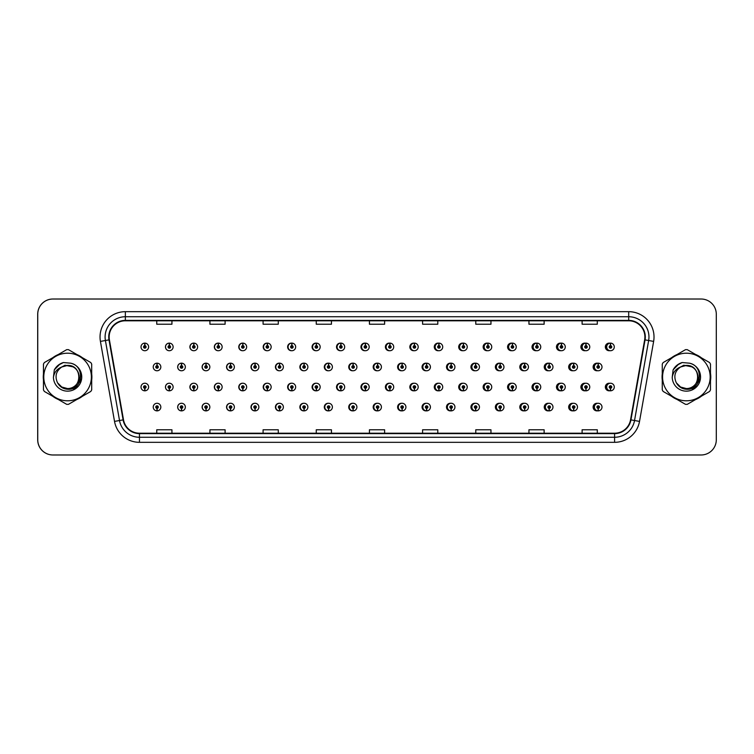 <?xml version="1.0" encoding="UTF-8"?>
<svg xmlns="http://www.w3.org/2000/svg" width="754" height="754" viewBox="0 0 754 754"><rect width="100%" height="100%" fill="white"/><g stroke="black" fill="none" stroke-linecap="round" stroke-linejoin="round"><path stroke-width="1.13" d="M173.118 346.925A3.798 3.798 0 0 0 169.49 343.127A3.798 3.798 0 0 1 173.118 346.925A3.798 3.798 0 0 1 169.32 350.723A3.798 3.798 0 0 1 165.522 346.925A3.798 3.798 0 0 1 169.16 343.127L169.264 345.652A1.263 1.263 0 0 0 168.057 346.925A1.263 1.263 0 0 0 169.32 348.188A1.263 1.263 0 0 0 170.593 346.925A1.263 1.263 0 0 0 169.377 345.652L169.49 343.127A3.798 3.798 0 0 0 165.456 346.925A3.798 3.798 0 0 0 169.292 350.723M197.633 346.925A3.798 3.798 0 0 0 193.995 343.127A3.798 3.798 0 0 1 197.633 346.925A3.798 3.798 0 0 1 193.835 350.723A3.798 3.798 0 0 1 190.036 346.925A3.798 3.798 0 0 1 193.665 343.127L193.778 345.652A1.263 1.263 0 0 0 192.562 346.925A1.263 1.263 0 0 0 193.835 348.188A1.263 1.263 0 0 0 195.097 346.925A1.263 1.263 0 0 0 193.891 345.652L193.995 343.127A3.798 3.798 0 0 0 189.895 346.925A3.798 3.798 0 0 0 193.759 350.714M218.509 343.145A3.798 3.798 0 0 0 214.334 346.925A3.798 3.798 0 0 0 218.236 350.714M243.014 343.145A3.798 3.798 0 0 0 238.773 346.925A3.798 3.798 0 0 0 242.713 350.714M267.519 343.155A3.798 3.798 0 0 0 263.203 346.925A3.798 3.798 0 0 0 267.18 350.714M291.657 343.127A3.798 3.798 0 0 0 287.642 346.925A3.798 3.798 0 0 0 291.657 350.714M316.124 343.136A3.798 3.798 0 0 0 312.081 346.925A3.798 3.798 0 0 0 316.124 350.714M340.601 343.136A3.798 3.798 0 0 0 336.52 346.925A3.798 3.798 0 0 0 340.601 350.704M365.077 343.136A3.798 3.798 0 0 0 360.959 346.925A3.798 3.798 0 0 0 365.077 350.704M389.545 343.136A3.798 3.798 0 0 0 385.398 346.925A3.798 3.798 0 0 0 389.545 350.704M414.021 343.145A3.798 3.798 0 0 0 409.837 346.925A3.798 3.798 0 0 0 414.021 350.695M438.498 343.145A3.798 3.798 0 0 0 434.276 346.925A3.798 3.798 0 0 0 438.498 350.695M462.965 343.155A3.798 3.798 0 0 0 458.705 346.925A3.798 3.798 0 0 0 462.965 350.695M487.442 343.155A3.798 3.798 0 0 0 483.144 346.925A3.798 3.798 0 0 0 487.442 350.685M511.919 343.164A3.798 3.798 0 0 0 507.583 346.925A3.798 3.798 0 0 0 511.919 350.685M536.386 343.164A3.798 3.798 0 0 0 532.022 346.925A3.798 3.798 0 0 0 536.386 350.676M560.863 343.174A3.798 3.798 0 0 0 556.461 346.925A3.798 3.798 0 0 0 560.863 350.667M585.33 343.174A3.798 3.798 0 0 0 580.9 346.925A3.798 3.798 0 0 0 585.33 350.667M609.807 343.183A3.798 3.798 0 0 0 605.339 346.925A3.798 3.798 0 0 0 609.807 350.657M377.292 403.296A3.798 3.798 0 0 0 373.173 407.075A3.798 3.798 0 0 0 377.292 410.864M377.452 410.845A3.798 3.798 0 0 0 377.773 410.789L377.688 408.847M352.825 403.296A3.798 3.798 0 0 0 348.734 407.075A3.798 3.798 0 0 0 352.825 410.864M352.938 410.855A3.798 3.798 0 0 0 353.268 410.807L353.183 408.847M328.348 403.286A3.798 3.798 0 0 0 324.305 407.075A3.798 3.798 0 0 0 328.348 410.864M324.795 407.075A3.798 3.798 0 0 0 328.433 410.873A3.798 3.798 0 0 1 324.795 407.075A3.798 3.798 0 0 1 328.593 403.277A3.798 3.798 0 0 1 332.391 407.075A3.798 3.798 0 0 1 328.763 410.873L328.65 408.348A1.263 1.263 0 0 0 329.866 407.075A1.263 1.263 0 0 0 328.593 405.812A1.263 1.263 0 0 0 327.33 407.075A1.263 1.263 0 0 0 328.537 408.348L328.433 410.873A3.798 3.798 0 0 0 328.763 410.817L328.669 408.847M303.871 403.286A3.798 3.798 0 0 0 299.866 407.075A3.798 3.798 0 0 0 303.871 410.873M300.29 407.075A3.798 3.798 0 0 0 303.919 410.873A3.798 3.798 0 0 1 300.29 407.075A3.798 3.798 0 0 1 304.088 403.277A3.798 3.798 0 0 1 307.886 407.075A3.798 3.798 0 0 1 304.248 410.873L304.145 408.348A1.263 1.263 0 0 0 305.351 407.075A1.263 1.263 0 0 0 304.088 405.812A1.263 1.263 0 0 0 302.816 407.075A1.263 1.263 0 0 0 304.032 408.348L303.919 410.873A3.798 3.798 0 0 0 304.248 410.826L304.164 408.847M254.927 403.286A3.798 3.798 0 0 0 250.988 407.075A3.798 3.798 0 0 0 255.229 410.855L255.144 408.847M279.404 403.286A3.798 3.798 0 0 0 275.427 407.075A3.798 3.798 0 0 0 279.743 410.845L279.659 408.847M181.507 403.277A3.798 3.798 0 0 0 177.671 407.075A3.798 3.798 0 0 0 181.705 410.873L181.601 408.348A1.263 1.263 0 0 0 182.807 407.075A1.263 1.263 0 0 0 181.544 405.812A1.263 1.263 0 0 0 180.272 407.075A1.263 1.263 0 0 0 181.488 408.348L181.516 407.584A0.509 0.509 0 0 1 181.035 407.075A0.509 0.509 0 0 1 181.544 406.576A0.509 0.509 0 0 1 182.053 407.075A0.509 0.509 0 0 1 181.563 407.584L181.601 408.348M205.983 403.286A3.798 3.798 0 0 0 202.11 407.075A3.798 3.798 0 0 0 206.219 410.864L206.106 408.348A1.263 1.263 0 0 0 207.322 407.075A1.263 1.263 0 0 0 206.049 405.812A1.263 1.263 0 0 0 204.786 407.075A1.263 1.263 0 0 0 205.993 408.348L206.03 407.584A0.509 0.509 0 0 1 205.54 407.075A0.509 0.509 0 0 1 206.049 406.576A0.509 0.509 0 0 1 206.558 407.075A0.509 0.509 0 0 1 206.078 407.584L206.106 408.348M230.451 403.286A3.798 3.798 0 0 0 226.549 407.075A3.798 3.798 0 0 0 230.724 410.855L230.639 408.847M401.769 403.296A3.798 3.798 0 0 0 397.612 407.075A3.798 3.798 0 0 0 401.769 410.864M426.236 403.305A3.798 3.798 0 0 0 422.052 407.075A3.798 3.798 0 0 0 426.236 410.855M450.713 403.305A3.798 3.798 0 0 0 446.491 407.075A3.798 3.798 0 0 0 450.713 410.855M475.19 403.305A3.798 3.798 0 0 0 470.93 407.075A3.798 3.798 0 0 0 475.19 410.845M499.657 403.315A3.798 3.798 0 0 0 495.369 407.075A3.798 3.798 0 0 0 499.657 410.845M524.134 403.315A3.798 3.798 0 0 0 519.808 407.075A3.798 3.798 0 0 0 524.134 410.836M548.61 403.324A3.798 3.798 0 0 0 544.247 407.075A3.798 3.798 0 0 0 548.61 410.836M573.078 403.333A3.798 3.798 0 0 0 568.676 407.075A3.798 3.798 0 0 0 573.078 410.826M597.554 403.333A3.798 3.798 0 0 0 593.115 407.075A3.798 3.798 0 0 0 597.554 410.826M156.983 408.348L156.87 410.873A3.798 3.798 0 0 0 157.2 410.873L157.086 408.348A1.263 1.263 0 0 0 158.302 407.075A1.263 1.263 0 0 0 157.03 405.812A1.263 1.263 0 0 0 155.767 407.075A1.263 1.263 0 0 0 156.983 408.348L157.011 407.584A0.509 0.509 0 0 1 156.53 407.075A0.509 0.509 0 0 1 157.03 406.576A0.509 0.509 0 0 1 157.539 407.075A0.509 0.509 0 0 1 157.058 407.584L157.086 408.348M365.077 383.239A3.798 3.798 0 0 0 360.959 387.028A3.798 3.798 0 0 0 365.077 390.808M361.6 387.028A3.798 3.798 0 0 0 365.228 390.817A3.798 3.798 0 0 1 361.6 387.028A3.798 3.798 0 0 1 365.398 383.23A3.798 3.798 0 0 1 369.196 387.028A3.798 3.798 0 0 1 365.558 390.817L365.445 388.291A1.263 1.263 0 0 0 366.661 387.028A1.263 1.263 0 0 0 365.398 385.756A1.263 1.263 0 0 0 364.125 387.028A1.263 1.263 0 0 0 365.341 388.291L365.228 390.817A3.798 3.798 0 0 0 365.558 390.742M340.601 383.239A3.798 3.798 0 0 0 336.52 387.028A3.798 3.798 0 0 0 340.601 390.817M337.085 387.028A3.798 3.798 0 0 0 340.723 390.817A3.798 3.798 0 0 1 337.085 387.028A3.798 3.798 0 0 1 340.883 383.23A3.798 3.798 0 0 1 344.682 387.028A3.798 3.798 0 0 1 341.053 390.817L340.94 388.291A1.263 1.263 0 0 0 342.146 387.028A1.263 1.263 0 0 0 340.883 385.756A1.263 1.263 0 0 0 339.62 387.028A1.263 1.263 0 0 0 340.827 388.291L340.723 390.817A3.798 3.798 0 0 0 341.044 390.751M316.124 383.239A3.798 3.798 0 0 0 312.081 387.028A3.798 3.798 0 0 0 316.124 390.817M312.58 387.028A3.798 3.798 0 0 0 316.209 390.817A3.798 3.798 0 0 1 312.58 387.028A3.798 3.798 0 0 1 316.378 383.23A3.798 3.798 0 0 1 320.177 387.028A3.798 3.798 0 0 1 316.539 390.817L316.435 388.291A1.263 1.263 0 0 0 317.641 387.028A1.263 1.263 0 0 0 316.378 385.756A1.263 1.263 0 0 0 315.106 387.028A1.263 1.263 0 0 0 316.322 388.291L316.209 390.817A3.798 3.798 0 0 0 316.539 390.77M242.713 383.23A3.798 3.798 0 0 0 238.773 387.028A3.798 3.798 0 0 0 243.014 390.798L242.901 388.291A1.263 1.263 0 0 0 244.117 387.028A1.263 1.263 0 0 0 242.854 385.756A1.263 1.263 0 0 0 241.582 387.028A1.263 1.263 0 0 0 242.797 388.291L242.826 387.528A0.509 0.509 0 0 1 242.345 387.028A0.509 0.509 0 0 1 242.854 386.519A0.509 0.509 0 0 1 243.353 387.028A0.509 0.509 0 0 1 242.873 387.528L242.901 388.291M218.236 383.23A3.798 3.798 0 0 0 214.334 387.028A3.798 3.798 0 0 0 218.509 390.808L218.396 388.291A1.263 1.263 0 0 0 219.602 387.028A1.263 1.263 0 0 0 218.34 385.756A1.263 1.263 0 0 0 217.077 387.028A1.263 1.263 0 0 0 218.283 388.291L218.321 387.528A0.509 0.509 0 0 1 217.831 387.028A0.509 0.509 0 0 1 218.34 386.519A0.509 0.509 0 0 1 218.849 387.028A0.509 0.509 0 0 1 218.358 387.528L218.396 388.291M193.759 383.23A3.798 3.798 0 0 0 189.895 387.028A3.798 3.798 0 0 0 193.995 390.808L193.891 388.291A1.263 1.263 0 0 0 195.097 387.028A1.263 1.263 0 0 0 193.835 385.756A1.263 1.263 0 0 0 192.562 387.028A1.263 1.263 0 0 0 193.778 388.291L193.806 387.528A0.509 0.509 0 0 1 193.326 387.028A0.509 0.509 0 0 1 193.835 386.519A0.509 0.509 0 0 1 194.334 387.028A0.509 0.509 0 0 1 193.853 387.528L193.891 388.291M169.292 383.23A3.798 3.798 0 0 0 165.456 387.028A3.798 3.798 0 0 0 169.49 390.817L169.377 388.291A1.263 1.263 0 0 0 170.593 387.028A1.263 1.263 0 0 0 169.32 385.756A1.263 1.263 0 0 0 168.057 387.028A1.263 1.263 0 0 0 169.264 388.291L169.301 387.528A0.509 0.509 0 0 1 168.821 387.028A0.509 0.509 0 0 1 169.32 386.519A0.509 0.509 0 0 1 169.829 387.028A0.509 0.509 0 0 1 169.348 387.528L169.377 388.291M291.657 383.23A3.798 3.798 0 0 0 287.642 387.028A3.798 3.798 0 0 0 291.657 390.817M288.066 387.028A3.798 3.798 0 0 0 291.704 390.817A3.798 3.798 0 0 1 288.066 387.028A3.798 3.798 0 0 1 291.864 383.23A3.798 3.798 0 0 1 295.662 387.028A3.798 3.798 0 0 1 292.034 390.817L291.921 388.291A1.263 1.263 0 0 0 293.136 387.028A1.263 1.263 0 0 0 291.864 385.756A1.263 1.263 0 0 0 290.601 387.028A1.263 1.263 0 0 0 291.817 388.291L291.704 390.817A3.798 3.798 0 0 0 292.034 390.779M267.18 383.23A3.798 3.798 0 0 0 263.203 387.028A3.798 3.798 0 0 0 267.519 390.789L267.416 388.291A1.263 1.263 0 0 0 268.622 387.028A1.263 1.263 0 0 0 267.359 385.756A1.263 1.263 0 0 0 266.096 387.028A1.263 1.263 0 0 0 267.302 388.291L267.34 387.528A0.509 0.509 0 0 1 266.85 387.028A0.509 0.509 0 0 1 267.359 386.519A0.509 0.509 0 0 1 267.868 387.028A0.509 0.509 0 0 1 267.378 387.528L267.416 388.291M389.545 383.249A3.798 3.798 0 0 0 385.398 387.028A3.798 3.798 0 0 0 389.545 390.808M386.105 387.028A3.798 3.798 0 0 0 389.733 390.817A3.798 3.798 0 0 1 386.105 387.028A3.798 3.798 0 0 1 389.903 383.23A3.798 3.798 0 0 1 393.701 387.028A3.798 3.798 0 0 1 390.072 390.817L389.959 388.291A1.263 1.263 0 0 0 391.166 387.028A1.263 1.263 0 0 0 389.903 385.756A1.263 1.263 0 0 0 388.64 387.028A1.263 1.263 0 0 0 389.846 388.291L389.733 390.817A3.798 3.798 0 0 0 390.063 390.723M414.021 383.249A3.798 3.798 0 0 0 409.837 387.028A3.798 3.798 0 0 0 414.021 390.808M438.498 383.249A3.798 3.798 0 0 0 434.276 387.028A3.798 3.798 0 0 0 438.498 390.798M462.965 383.258A3.798 3.798 0 0 0 458.705 387.028A3.798 3.798 0 0 0 462.965 390.798M487.442 383.258A3.798 3.798 0 0 0 483.144 387.028A3.798 3.798 0 0 0 487.442 390.789M511.919 383.268A3.798 3.798 0 0 0 507.583 387.028A3.798 3.798 0 0 0 511.919 390.789M536.386 383.268A3.798 3.798 0 0 0 532.022 387.028A3.798 3.798 0 0 0 536.386 390.779M560.863 383.277A3.798 3.798 0 0 0 556.461 387.028A3.798 3.798 0 0 0 560.863 390.779M585.33 383.286A3.798 3.798 0 0 0 580.9 387.028A3.798 3.798 0 0 0 585.33 390.77M609.807 383.286A3.798 3.798 0 0 0 605.339 387.028A3.798 3.798 0 0 0 609.807 390.761M144.759 388.291L144.645 390.817A3.798 3.798 0 0 0 144.985 390.817L144.872 388.291A1.263 1.263 0 0 0 146.078 387.028A1.263 1.263 0 0 0 144.815 385.756A1.263 1.263 0 0 0 143.552 387.028A1.263 1.263 0 0 0 144.759 388.291L144.796 387.528A0.509 0.509 0 0 1 144.306 387.028A0.509 0.509 0 0 1 144.815 386.519A0.509 0.509 0 0 1 145.324 387.028A0.509 0.509 0 0 1 144.834 387.528L144.872 388.291M377.292 363.192A3.798 3.798 0 0 0 373.173 366.972A3.798 3.798 0 0 0 377.292 370.761M352.825 363.183A3.798 3.798 0 0 0 348.734 366.972A3.798 3.798 0 0 0 352.825 370.761M328.348 363.183A3.798 3.798 0 0 0 324.305 366.972A3.798 3.798 0 0 0 328.348 370.761M303.871 363.183A3.798 3.798 0 0 0 299.866 366.972A3.798 3.798 0 0 0 303.871 370.77M258.867 366.972A3.798 3.798 0 0 0 255.238 363.183A3.798 3.798 0 0 1 258.867 366.972A3.798 3.798 0 0 1 255.069 370.77A3.798 3.798 0 0 1 251.271 366.972A3.798 3.798 0 0 1 254.899 363.183L255.012 365.709A1.263 1.263 0 0 0 253.806 366.972A1.263 1.263 0 0 0 255.069 368.244A1.263 1.263 0 0 0 256.332 366.972A1.263 1.263 0 0 0 255.125 365.709L255.238 363.183A3.798 3.798 0 0 0 250.988 366.972A3.798 3.798 0 0 0 254.927 370.77M283.372 366.972A3.798 3.798 0 0 0 279.743 363.183A3.798 3.798 0 0 1 283.372 366.972A3.798 3.798 0 0 1 279.574 370.77A3.798 3.798 0 0 1 275.776 366.972A3.798 3.798 0 0 1 279.414 363.183L279.527 365.709A1.263 1.263 0 0 0 278.311 366.972A1.263 1.263 0 0 0 279.574 368.244A1.263 1.263 0 0 0 280.846 366.972A1.263 1.263 0 0 0 279.63 365.709L279.743 363.183A3.798 3.798 0 0 0 275.427 366.972A3.798 3.798 0 0 0 279.404 370.77M185.343 366.972A3.798 3.798 0 0 0 181.705 363.183A3.798 3.798 0 0 1 185.343 366.972A3.798 3.798 0 0 1 181.544 370.77A3.798 3.798 0 0 1 177.746 366.972A3.798 3.798 0 0 1 181.375 363.183L181.488 365.709A1.263 1.263 0 0 0 180.272 366.972A1.263 1.263 0 0 0 181.544 368.244A1.263 1.263 0 0 0 182.807 366.972A1.263 1.263 0 0 0 181.601 365.709L181.705 363.183A3.798 3.798 0 0 0 177.671 366.972A3.798 3.798 0 0 0 181.507 370.77M209.848 366.972A3.798 3.798 0 0 0 206.219 363.183A3.798 3.798 0 0 1 209.848 366.972A3.798 3.798 0 0 1 206.049 370.77A3.798 3.798 0 0 1 202.251 366.972A3.798 3.798 0 0 1 205.889 363.183L205.993 365.709A1.263 1.263 0 0 0 204.786 366.972A1.263 1.263 0 0 0 206.049 368.244A1.263 1.263 0 0 0 207.322 366.972A1.263 1.263 0 0 0 206.106 365.709L206.219 363.183A3.798 3.798 0 0 0 202.11 366.972A3.798 3.798 0 0 0 205.983 370.77M234.362 366.972A3.798 3.798 0 0 0 230.724 363.183A3.798 3.798 0 0 1 234.362 366.972A3.798 3.798 0 0 1 230.564 370.77A3.798 3.798 0 0 1 226.766 366.972A3.798 3.798 0 0 1 230.394 363.183L230.507 365.709A1.263 1.263 0 0 0 229.291 366.972A1.263 1.263 0 0 0 230.564 368.244A1.263 1.263 0 0 0 231.827 366.972A1.263 1.263 0 0 0 230.611 365.709L230.724 363.183A3.798 3.798 0 0 0 226.549 366.972A3.798 3.798 0 0 0 230.451 370.77M401.769 363.192A3.798 3.798 0 0 0 397.612 366.972A3.798 3.798 0 0 0 401.769 370.751M426.236 363.192A3.798 3.798 0 0 0 422.052 366.972A3.798 3.798 0 0 0 426.236 370.751M450.713 363.202A3.798 3.798 0 0 0 446.491 366.972A3.798 3.798 0 0 0 450.713 370.751M475.19 363.202A3.798 3.798 0 0 0 470.93 366.972A3.798 3.798 0 0 0 475.19 370.742M499.657 363.211A3.798 3.798 0 0 0 495.369 366.972A3.798 3.798 0 0 0 499.657 370.742M524.134 363.211A3.798 3.798 0 0 0 519.808 366.972A3.798 3.798 0 0 0 524.134 370.732M548.61 363.221A3.798 3.798 0 0 0 544.247 366.972A3.798 3.798 0 0 0 548.61 370.732M573.078 363.221A3.798 3.798 0 0 0 568.676 366.972A3.798 3.798 0 0 0 573.078 370.723M597.554 363.23A3.798 3.798 0 0 0 593.115 366.972A3.798 3.798 0 0 0 597.554 370.714M292.034 343.174A3.798 3.798 0 0 0 291.704 343.136L291.817 345.652A1.263 1.263 0 0 0 290.601 346.925A1.263 1.263 0 0 0 291.864 348.188A1.263 1.263 0 0 0 293.136 346.925A1.263 1.263 0 0 0 291.921 345.652L291.892 346.416A0.509 0.509 0 0 1 292.373 346.925A0.509 0.509 0 0 1 291.864 347.424A0.509 0.509 0 0 1 291.364 346.925A0.509 0.509 0 0 1 291.845 346.416L291.817 345.652M316.539 343.183A3.798 3.798 0 0 0 316.209 343.136L316.322 345.652A1.263 1.263 0 0 0 315.106 346.925A1.263 1.263 0 0 0 316.378 348.188A1.263 1.263 0 0 0 317.641 346.925A1.263 1.263 0 0 0 316.435 345.652L316.397 346.416A0.509 0.509 0 0 1 316.878 346.925A0.509 0.509 0 0 1 316.378 347.424A0.509 0.509 0 0 1 315.869 346.925A0.509 0.509 0 0 1 316.35 346.416L316.322 345.652M144.872 345.652L144.985 343.127A3.798 3.798 0 0 0 144.645 343.127L144.759 345.652A1.263 1.263 0 0 0 143.552 346.925A1.263 1.263 0 0 0 144.815 348.188A1.263 1.263 0 0 0 146.078 346.925A1.263 1.263 0 0 0 144.872 345.652L144.834 346.416A0.509 0.509 0 0 1 145.324 346.925A0.509 0.509 0 0 1 144.815 347.424A0.509 0.509 0 0 1 144.306 346.925A0.509 0.509 0 0 1 144.796 346.416L144.759 345.652M377.773 363.258A3.798 3.798 0 0 0 377.452 363.202L377.537 365.2M353.268 363.249A3.798 3.798 0 0 0 352.938 363.202L353.051 365.709A1.263 1.263 0 0 0 351.835 366.972A1.263 1.263 0 0 0 353.108 368.244A1.263 1.263 0 0 0 354.371 366.972A1.263 1.263 0 0 0 353.155 365.709L353.126 366.472A0.509 0.509 0 0 1 353.607 366.972A0.509 0.509 0 0 1 353.108 367.481A0.509 0.509 0 0 1 352.599 366.972A0.509 0.509 0 0 1 353.079 366.472L353.051 365.709M328.763 363.23A3.798 3.798 0 0 0 328.433 363.192L328.537 365.709A1.263 1.263 0 0 0 327.33 366.972A1.263 1.263 0 0 0 328.593 368.244A1.263 1.263 0 0 0 329.866 366.972A1.263 1.263 0 0 0 328.65 365.709L328.621 366.472A0.509 0.509 0 0 1 329.102 366.972A0.509 0.509 0 0 1 328.593 367.481A0.509 0.509 0 0 1 328.084 366.972A0.509 0.509 0 0 1 328.574 366.472L328.537 365.709M304.248 363.221A3.798 3.798 0 0 0 303.919 363.183L304.032 365.709A1.263 1.263 0 0 0 302.816 366.972A1.263 1.263 0 0 0 304.088 368.244A1.263 1.263 0 0 0 305.351 366.972A1.263 1.263 0 0 0 304.145 365.709L304.107 366.472A0.509 0.509 0 0 1 304.597 366.972A0.509 0.509 0 0 1 304.088 367.481A0.509 0.509 0 0 1 303.579 366.972A0.509 0.509 0 0 1 304.06 366.472L304.032 365.709M402.287 363.277A3.798 3.798 0 0 0 401.957 363.211L402.071 365.709A1.263 1.263 0 0 0 400.855 366.972A1.263 1.263 0 0 0 402.118 368.244A1.263 1.263 0 0 0 403.39 366.972A1.263 1.263 0 0 0 402.174 365.709L402.146 366.472A0.509 0.509 0 0 1 402.627 366.972A0.509 0.509 0 0 1 402.118 367.481A0.509 0.509 0 0 1 401.618 366.972A0.509 0.509 0 0 1 402.099 366.472L402.071 365.709M157.086 365.709L157.2 363.183A3.798 3.798 0 0 0 156.87 363.183L156.983 365.709A1.263 1.263 0 0 0 155.767 366.972A1.263 1.263 0 0 0 157.03 368.244A1.263 1.263 0 0 0 158.302 366.972A1.263 1.263 0 0 0 157.086 365.709L157.058 366.472A0.509 0.509 0 0 1 157.539 366.972A0.509 0.509 0 0 1 157.03 367.481A0.509 0.509 0 0 1 156.53 366.972A0.509 0.509 0 0 1 157.011 366.472L156.983 365.709M43.27 377A24.307 24.307 0 0 0 43.459 380.035A24.307 24.307 0 0 1 43.459 373.965A24.307 24.307 0 0 0 43.27 377M52.893 396.368A24.307 24.307 0 0 0 58.143 399.403A24.307 24.307 0 0 1 52.893 396.368M77.012 399.403A24.307 24.307 0 0 0 82.261 396.368A24.307 24.307 0 0 1 77.012 399.403M91.696 380.035A24.307 24.307 0 0 0 91.696 373.965A24.307 24.307 0 0 1 91.696 380.035M662.257 374.927A24.307 24.307 0 0 0 662.257 379.073M672.144 396.632A24.307 24.307 0 0 0 676.64 399.224M695.556 399.545A24.307 24.307 0 0 0 701.465 396.133M710.485 380.751A24.307 24.307 0 0 0 710.485 373.249M109.151 337A16.202 16.202 0 0 1 125.353 320.789L628.695 320.789A16.202 16.202 0 0 1 644.651 339.809L630.551 419.818A16.202 16.202 0 0 1 614.585 433.211L139.462 433.211A16.202 16.202 0 0 1 123.505 419.818L109.396 339.809A16.202 16.202 0 0 1 109.151 337M108.746 337A16.607 16.607 0 0 0 109 339.884L123.109 419.884A16.607 16.607 0 0 0 139.462 433.616L614.585 433.616A16.607 16.607 0 0 0 630.947 419.884L645.056 339.884A16.607 16.607 0 0 0 628.695 320.384L125.353 320.384A16.607 16.607 0 0 0 108.746 337M100.423 341.392A25.316 25.316 0 0 1 125.353 311.675L628.695 311.675A25.316 25.316 0 0 1 653.633 341.392L639.524 421.401A25.316 25.316 0 0 1 614.585 442.325L139.462 442.325A25.316 25.316 0 0 1 114.523 421.401L100.423 341.392L105.409 340.516A20.254 20.254 0 0 1 125.353 316.737L628.695 316.737A20.254 20.254 0 0 1 648.647 340.516L634.538 420.525A20.254 20.254 0 0 1 614.585 437.263L139.462 437.263A20.254 20.254 0 0 1 119.518 420.525L105.409 340.516A20.254 20.254 0 0 1 105.098 337M82.261 357.632A24.307 24.307 0 0 0 77.012 354.597A24.307 24.307 0 0 1 82.261 357.632M58.143 354.597A24.307 24.307 0 0 0 52.893 357.632A24.307 24.307 0 0 1 58.143 354.597M701.465 357.867A24.307 24.307 0 0 0 695.556 354.455M676.64 354.776A24.307 24.307 0 0 0 672.144 357.368M716.3 314.211A15.193 15.193 0 0 0 701.107 299.018L52.94 299.018A15.193 15.193 0 0 0 37.747 314.211L37.747 439.789A15.193 15.193 0 0 0 52.94 454.982L701.107 454.982A15.193 15.193 0 0 0 716.3 439.789L716.3 314.211M369.432 320.789L369.432 324.22L384.625 324.22L384.625 320.789M316.256 320.789L316.256 324.22L331.449 324.22L331.449 320.789M263.089 320.789L263.089 324.22L278.283 324.22L278.283 320.789M209.923 320.789L209.923 324.22L225.107 324.22L225.107 320.789M156.747 320.789L156.747 324.22L171.94 324.22L171.94 320.789M422.598 320.789L422.598 324.22L437.791 324.22L437.791 320.789M475.774 320.789L475.774 324.22L490.958 324.22L490.958 320.789M528.94 320.789L528.94 324.22L544.134 324.22L544.134 320.789M582.107 320.789L582.107 324.22L597.3 324.22L597.3 320.789M384.625 433.211L384.625 429.78L369.432 429.78L369.432 433.211M331.449 433.211L331.449 429.78L316.256 429.78L316.256 433.211M278.283 433.211L278.283 429.78L263.089 429.78L263.089 433.211M225.107 433.211L225.107 429.78L209.923 429.78L209.923 433.211M171.94 433.211L171.94 429.78L156.747 429.78L156.747 433.211M437.791 433.211L437.791 429.78L422.598 429.78L422.598 433.211M490.958 433.211L490.958 429.78L475.774 429.78L475.774 433.211M544.134 433.211L544.134 429.78L528.94 429.78L528.94 433.211M597.3 433.211L597.3 429.78L582.107 429.78L582.107 433.211M701.06 299.018L52.893 299.018A15.193 15.193 0 0 0 37.7 314.211L37.7 439.789A15.193 15.193 0 0 0 52.893 454.982L701.06 454.982M160.828 366.972A3.798 3.798 0 0 0 157.2 363.183A3.798 3.798 0 0 1 160.828 366.972A3.798 3.798 0 0 1 157.03 370.77A3.798 3.798 0 0 1 153.232 366.972A3.798 3.798 0 0 1 156.87 363.183M141.017 387.028A3.798 3.798 0 0 0 144.645 390.817A3.798 3.798 0 0 1 141.017 387.028A3.798 3.798 0 0 1 144.815 383.23A3.798 3.798 0 0 1 148.613 387.028A3.798 3.798 0 0 1 144.985 390.817M153.232 407.075A3.798 3.798 0 0 0 156.87 410.873A3.798 3.798 0 0 1 153.232 407.075A3.798 3.798 0 0 1 157.03 403.277A3.798 3.798 0 0 1 160.828 407.075A3.798 3.798 0 0 1 157.2 410.873M148.613 346.925A3.798 3.798 0 0 0 144.985 343.127A3.798 3.798 0 0 1 148.613 346.925A3.798 3.798 0 0 1 144.815 350.723A3.798 3.798 0 0 1 141.017 346.925A3.798 3.798 0 0 1 144.645 343.127M79.142 376.585A11.574 11.574 0 0 0 61.781 366.981C56.107 371.015 54.665 376.227 57.445 382.608L57.606 382.881A11.574 11.574 0 0 0 67.577 388.574C82.506 389.3 82.506 364.7 67.577 365.426L61.781 366.981L67.577 365.426C82.506 364.7 82.506 389.3 67.577 388.574A11.574 11.574 0 0 0 79.151 377C78.463 369.969 74.608 366.114 67.577 365.426C82.506 364.7 82.506 389.3 67.577 388.574C82.506 389.3 82.506 364.7 67.577 365.426C82.506 364.7 82.506 389.3 67.577 388.574C82.506 389.3 82.506 364.7 67.577 365.426C82.506 364.7 82.506 389.3 67.577 388.574L61.79 387.028L57.606 382.881L61.79 387.028L67.577 388.574L61.79 387.028L57.606 382.881L61.79 387.028L67.577 388.574L61.79 387.028L57.606 382.881L61.79 387.028L67.577 388.574L61.79 387.028L57.606 382.881C59.82 386.783 63.148 388.913 67.577 389.252C83.053 390.544 85.475 365.869 70.546 363.164L63.364 362.542C59.368 363.777 56.352 366.208 54.316 369.856L53.43 377.311A14.147 14.147 0 0 0 67.577 391.147A14.147 14.147 0 0 0 70.546 363.164M67.577 400.798A23.798 23.798 0 0 0 91.375 377A23.798 23.798 0 0 0 67.577 353.202A23.798 23.798 0 0 0 43.779 377A23.798 23.798 0 0 0 67.577 400.798M67.577 404.342A27.342 27.342 0 0 0 68.473 404.332L90.8 391.439A27.342 27.342 0 0 0 91.696 389.893L91.696 364.107A27.342 27.342 0 0 0 90.8 362.561L68.473 349.668A27.342 27.342 0 0 0 66.682 349.668L44.354 362.561A27.342 27.342 0 0 0 43.459 364.107L43.459 389.893A27.342 27.342 0 0 0 44.354 391.439L66.682 404.332A27.342 27.342 0 0 0 67.577 404.342M80.527 371.298L80.339 383.107M78.256 386.284L72.95 390.091M53.43 377.311C54.25 372.316 57.031 368.876 61.781 366.981M63.279 362.57L60.047 363.956L54.316 369.856L60.047 363.956L63.279 362.57L60.047 363.956L54.335 369.828L60.047 363.956L63.279 362.57L60.047 363.956L54.335 369.828L60.047 363.956L63.279 362.57L60.047 363.956L54.316 369.856L60.047 363.956L63.364 362.542L58.162 365.247M80.857 376.039L78.152 382.617M73.195 366.878L64.985 365.238L57.69 369.356M697.94 376.585A11.574 11.574 0 0 0 680.579 366.981C674.905 371.015 673.463 376.227 676.244 382.608L676.404 382.881A11.574 11.574 0 0 0 686.376 388.574C701.305 389.3 701.305 364.7 686.376 365.426L680.579 366.981L686.376 365.426C701.305 364.7 701.305 389.3 686.376 388.574A11.574 11.574 0 0 0 697.95 377C697.261 369.969 693.407 366.114 686.376 365.426C701.305 364.7 701.305 389.3 686.376 388.574C701.305 389.3 701.305 364.7 686.376 365.426C701.305 364.7 701.305 389.3 686.376 388.574C701.305 389.3 701.305 364.7 686.376 365.426C701.305 364.7 701.305 389.3 686.376 388.574L680.589 387.028L676.404 382.881L680.589 387.028L686.376 388.574L680.589 387.028L676.404 382.881L680.589 387.028L686.376 388.574L680.589 387.028L676.404 382.881L680.589 387.028L686.376 388.574L680.589 387.028L676.404 382.881C678.619 386.783 681.946 388.913 686.376 389.252C701.851 390.544 704.274 365.869 689.344 363.164L682.163 362.542C678.166 363.777 675.15 366.208 673.115 369.856L672.229 377.311A14.147 14.147 0 0 0 686.376 391.147A14.147 14.147 0 0 0 689.344 363.164M686.376 400.798A23.798 23.798 0 0 0 710.174 377A23.798 23.798 0 0 0 686.376 353.202A23.798 23.798 0 0 0 662.577 377A23.798 23.798 0 0 0 686.376 400.798M686.376 404.342A27.342 27.342 0 0 0 687.271 404.332L709.589 391.439A27.342 27.342 0 0 0 710.485 389.893L710.485 364.107A27.342 27.342 0 0 0 709.589 362.561L687.271 349.668A27.342 27.342 0 0 0 685.48 349.668L663.152 362.561A27.342 27.342 0 0 0 662.257 364.107L662.257 389.893A27.342 27.342 0 0 0 663.152 391.439L685.48 404.332A27.342 27.342 0 0 0 686.376 404.342M699.316 371.298L699.137 383.107M697.054 386.284L691.748 390.091M672.229 377.311C673.049 372.316 675.829 368.876 680.579 366.981M682.078 362.57L678.845 363.956L673.115 369.856L678.845 363.956L682.078 362.57L678.845 363.956L673.134 369.828L678.845 363.956L682.078 362.57L678.845 363.956L673.134 369.828L678.845 363.956L682.078 362.57L678.845 363.956L673.115 369.856L678.845 363.956L682.163 362.542L676.96 365.247M710.485 380.035A24.307 24.307 0 0 0 710.485 373.965M701.06 357.632A24.307 24.307 0 0 0 695.801 354.597M676.941 354.597A24.307 24.307 0 0 0 671.691 357.632M662.257 373.965A24.307 24.307 0 0 0 662.257 380.035M699.655 376.039L696.95 382.617M691.993 366.878L683.784 365.238L676.489 369.356M671.691 396.368A24.307 24.307 0 0 0 676.941 399.403M695.801 399.403A24.307 24.307 0 0 0 701.06 396.368M181.601 365.709L181.563 366.472A0.509 0.509 0 0 1 182.053 366.972A0.509 0.509 0 0 1 181.544 367.481A0.509 0.509 0 0 1 181.035 366.972A0.509 0.509 0 0 1 181.516 366.472L181.488 365.709M206.106 365.709L206.078 366.472A0.509 0.509 0 0 1 206.558 366.972A0.509 0.509 0 0 1 206.049 367.481A0.509 0.509 0 0 1 205.54 366.972A0.509 0.509 0 0 1 206.03 366.472L205.993 365.709M230.611 365.709L230.583 366.472A0.509 0.509 0 0 1 231.063 366.972A0.509 0.509 0 0 1 230.564 367.481A0.509 0.509 0 0 1 230.055 366.972A0.509 0.509 0 0 1 230.535 366.472L230.507 365.709M230.479 365.2L230.394 363.183M255.125 365.709L255.088 366.472A0.509 0.509 0 0 1 255.578 366.972A0.509 0.509 0 0 1 255.069 367.481A0.509 0.509 0 0 1 254.56 366.972A0.509 0.509 0 0 1 255.05 366.472L255.012 365.709M254.993 365.2L254.899 363.183M181.488 408.348L181.375 410.873A3.798 3.798 0 0 1 177.746 407.075A3.798 3.798 0 0 1 181.544 403.277A3.798 3.798 0 0 1 185.343 407.075A3.798 3.798 0 0 1 181.705 410.873M181.375 410.873L181.375 410.873A3.798 3.798 0 0 1 177.746 407.075M205.993 408.348L205.889 410.873A3.798 3.798 0 0 1 202.251 407.075A3.798 3.798 0 0 1 206.049 403.277A3.798 3.798 0 0 1 209.848 407.075A3.798 3.798 0 0 1 206.219 410.873M205.889 410.873L205.889 410.873A3.798 3.798 0 0 1 202.251 407.075M230.507 408.348L230.394 410.873A3.798 3.798 0 0 1 226.766 407.075A3.798 3.798 0 0 1 230.564 403.277A3.798 3.798 0 0 1 234.362 407.075A3.798 3.798 0 0 1 230.724 410.873L230.611 408.348A1.263 1.263 0 0 0 231.827 407.075A1.263 1.263 0 0 0 230.564 405.812A1.263 1.263 0 0 0 229.291 407.075A1.263 1.263 0 0 0 230.507 408.348L230.535 407.584A0.509 0.509 0 0 1 230.055 407.075A0.509 0.509 0 0 1 230.564 406.576A0.509 0.509 0 0 1 231.063 407.075A0.509 0.509 0 0 1 230.583 407.584L230.611 408.348M230.394 410.873L230.394 410.873A3.798 3.798 0 0 1 226.766 407.075M255.012 408.348L254.899 410.873A3.798 3.798 0 0 1 251.271 407.075A3.798 3.798 0 0 1 255.069 403.277A3.798 3.798 0 0 1 258.867 407.075A3.798 3.798 0 0 1 255.238 410.873L255.125 408.348A1.263 1.263 0 0 0 256.332 407.075A1.263 1.263 0 0 0 255.069 405.812A1.263 1.263 0 0 0 253.806 407.075A1.263 1.263 0 0 0 255.012 408.348L255.05 407.584A0.509 0.509 0 0 1 254.56 407.075A0.509 0.509 0 0 1 255.069 406.576A0.509 0.509 0 0 1 255.578 407.075A0.509 0.509 0 0 1 255.088 407.584L255.125 408.348M254.899 410.873L254.899 410.873A3.798 3.798 0 0 1 251.271 407.075M169.264 388.291L169.16 390.817A3.798 3.798 0 0 1 165.522 387.028A3.798 3.798 0 0 1 169.32 383.23A3.798 3.798 0 0 1 173.118 387.028A3.798 3.798 0 0 1 169.49 390.817M169.16 390.817L169.16 390.826A3.798 3.798 0 0 1 165.522 387.028M193.778 388.291L193.665 390.817A3.798 3.798 0 0 1 190.036 387.028A3.798 3.798 0 0 1 193.835 383.23A3.798 3.798 0 0 1 197.633 387.028A3.798 3.798 0 0 1 193.995 390.817M193.665 390.817L193.665 390.826A3.798 3.798 0 0 1 190.036 387.028M218.283 388.291L218.179 390.817A3.798 3.798 0 0 1 214.541 387.028A3.798 3.798 0 0 1 218.34 383.23A3.798 3.798 0 0 1 222.138 387.028A3.798 3.798 0 0 1 218.509 390.817M218.179 390.817L218.179 390.826A3.798 3.798 0 0 1 214.541 387.028M242.797 388.291L242.684 390.817A3.798 3.798 0 0 1 239.056 387.028A3.798 3.798 0 0 1 242.854 383.23A3.798 3.798 0 0 1 246.652 387.028A3.798 3.798 0 0 1 243.014 390.817M242.684 390.817L242.684 390.826A3.798 3.798 0 0 1 239.056 387.028M169.377 345.652L169.348 346.416A0.509 0.509 0 0 1 169.829 346.925A0.509 0.509 0 0 1 169.32 347.424A0.509 0.509 0 0 1 168.821 346.925A0.509 0.509 0 0 1 169.301 346.416L169.264 345.652M193.891 345.652L193.853 346.416A0.509 0.509 0 0 1 194.334 346.925A0.509 0.509 0 0 1 193.835 347.424A0.509 0.509 0 0 1 193.326 346.925A0.509 0.509 0 0 1 193.806 346.416L193.778 345.652M218.396 345.652L218.509 343.127A3.798 3.798 0 0 1 222.138 346.925A3.798 3.798 0 0 1 218.34 350.723A3.798 3.798 0 0 1 214.541 346.925A3.798 3.798 0 0 1 218.179 343.127L218.283 345.652A1.263 1.263 0 0 0 217.077 346.925A1.263 1.263 0 0 0 218.34 348.188A1.263 1.263 0 0 0 219.602 346.925A1.263 1.263 0 0 0 218.396 345.652L218.358 346.416A0.509 0.509 0 0 1 218.849 346.925A0.509 0.509 0 0 1 218.34 347.424A0.509 0.509 0 0 1 217.831 346.925A0.509 0.509 0 0 1 218.321 346.416L218.283 345.652M242.901 345.652L243.014 343.127A3.798 3.798 0 0 1 246.652 346.925A3.798 3.798 0 0 1 242.854 350.723A3.798 3.798 0 0 1 239.056 346.925A3.798 3.798 0 0 1 242.684 343.127L242.797 345.652A1.263 1.263 0 0 0 241.582 346.925A1.263 1.263 0 0 0 242.854 348.188A1.263 1.263 0 0 0 244.117 346.925A1.263 1.263 0 0 0 242.901 345.652L242.873 346.416A0.509 0.509 0 0 1 243.353 346.925A0.509 0.509 0 0 1 242.854 347.424A0.509 0.509 0 0 1 242.345 346.925A0.509 0.509 0 0 1 242.826 346.416L242.797 345.652M267.416 345.652L267.529 343.127A3.798 3.798 0 0 1 271.157 346.925A3.798 3.798 0 0 1 267.359 350.723A3.798 3.798 0 0 1 263.561 346.925A3.798 3.798 0 0 1 267.189 343.127L267.302 345.652A1.263 1.263 0 0 0 266.096 346.925A1.263 1.263 0 0 0 267.359 348.188A1.263 1.263 0 0 0 268.622 346.925A1.263 1.263 0 0 0 267.416 345.652L267.378 346.416A0.509 0.509 0 0 1 267.868 346.925A0.509 0.509 0 0 1 267.359 347.424A0.509 0.509 0 0 1 266.85 346.925A0.509 0.509 0 0 1 267.34 346.416L267.302 345.652M291.921 345.652L292.034 343.127A3.798 3.798 0 0 1 295.662 346.925A3.798 3.798 0 0 1 291.864 350.723A3.798 3.798 0 0 1 288.066 346.925A3.798 3.798 0 0 1 291.704 343.127M316.435 345.652L316.539 343.127A3.798 3.798 0 0 1 320.177 346.925A3.798 3.798 0 0 1 316.378 350.723A3.798 3.798 0 0 1 312.58 346.925A3.798 3.798 0 0 1 316.209 343.127M340.94 345.652L341.053 343.127A3.798 3.798 0 0 1 344.682 346.925A3.798 3.798 0 0 1 340.883 350.723A3.798 3.798 0 0 1 337.085 346.925A3.798 3.798 0 0 1 340.723 343.127L340.827 345.652A1.263 1.263 0 0 0 339.62 346.925A1.263 1.263 0 0 0 340.883 348.188A1.263 1.263 0 0 0 342.146 346.925A1.263 1.263 0 0 0 340.94 345.652L340.912 346.416A0.509 0.509 0 0 1 341.392 346.925A0.509 0.509 0 0 1 340.883 347.424A0.509 0.509 0 0 1 340.374 346.925A0.509 0.509 0 0 1 340.865 346.416L340.827 345.652M365.445 345.652L365.558 343.127A3.798 3.798 0 0 1 369.196 346.925A3.798 3.798 0 0 1 365.398 350.723A3.798 3.798 0 0 1 361.6 346.925A3.798 3.798 0 0 1 365.228 343.127L365.341 345.652A1.263 1.263 0 0 0 364.125 346.925A1.263 1.263 0 0 0 365.398 348.188A1.263 1.263 0 0 0 366.661 346.925A1.263 1.263 0 0 0 365.445 345.652L365.417 346.416A0.509 0.509 0 0 1 365.897 346.925A0.509 0.509 0 0 1 365.398 347.424A0.509 0.509 0 0 1 364.889 346.925A0.509 0.509 0 0 1 365.37 346.416L365.341 345.652M389.959 345.652L390.072 343.127A3.798 3.798 0 0 1 393.701 346.925A3.798 3.798 0 0 1 389.903 350.723A3.798 3.798 0 0 1 386.105 346.925A3.798 3.798 0 0 1 389.733 343.127L389.846 345.652A1.263 1.263 0 0 0 388.64 346.925A1.263 1.263 0 0 0 389.903 348.188A1.263 1.263 0 0 0 391.166 346.925A1.263 1.263 0 0 0 389.959 345.652L389.922 346.416A0.509 0.509 0 0 1 390.412 346.925A0.509 0.509 0 0 1 389.903 347.424A0.509 0.509 0 0 1 389.394 346.925A0.509 0.509 0 0 1 389.884 346.416L389.846 345.652M414.464 345.652L414.577 343.127A3.798 3.798 0 0 1 418.206 346.925A3.798 3.798 0 0 1 414.408 350.723A3.798 3.798 0 0 1 410.61 346.925A3.798 3.798 0 0 1 414.248 343.127L414.361 345.652A1.263 1.263 0 0 0 413.145 346.925A1.263 1.263 0 0 0 414.408 348.188A1.263 1.263 0 0 0 415.68 346.925A1.263 1.263 0 0 0 414.464 345.652L414.436 346.416A0.509 0.509 0 0 1 414.917 346.925A0.509 0.509 0 0 1 414.408 347.424A0.509 0.509 0 0 1 413.908 346.925A0.509 0.509 0 0 1 414.389 346.416L414.361 345.652M438.979 345.652L439.082 343.127A3.798 3.798 0 0 1 442.721 346.925A3.798 3.798 0 0 1 438.922 350.723A3.798 3.798 0 0 1 435.124 346.925A3.798 3.798 0 0 1 438.753 343.127L438.866 345.652A1.263 1.263 0 0 0 437.65 346.925A1.263 1.263 0 0 0 438.922 348.188A1.263 1.263 0 0 0 440.185 346.925A1.263 1.263 0 0 0 438.979 345.652L438.941 346.416A0.509 0.509 0 0 1 439.431 346.925A0.509 0.509 0 0 1 438.922 347.424A0.509 0.509 0 0 1 438.413 346.925A0.509 0.509 0 0 1 438.894 346.416L438.866 345.652M463.484 345.652L463.597 343.127A3.798 3.798 0 0 1 467.226 346.925A3.798 3.798 0 0 1 463.427 350.723A3.798 3.798 0 0 1 459.629 346.925A3.798 3.798 0 0 1 463.267 343.127L463.371 345.652A1.263 1.263 0 0 0 462.164 346.925A1.263 1.263 0 0 0 463.427 348.188A1.263 1.263 0 0 0 464.69 346.925A1.263 1.263 0 0 0 463.484 345.652L463.456 346.416A0.509 0.509 0 0 1 463.936 346.925A0.509 0.509 0 0 1 463.427 347.424A0.509 0.509 0 0 1 462.918 346.925A0.509 0.509 0 0 1 463.408 346.416L463.371 345.652M487.989 345.652L488.102 343.127A3.798 3.798 0 0 1 491.74 346.925A3.798 3.798 0 0 1 487.942 350.723A3.798 3.798 0 0 1 484.143 346.925A3.798 3.798 0 0 1 487.772 343.127L487.885 345.652A1.263 1.263 0 0 0 486.669 346.925A1.263 1.263 0 0 0 487.942 348.188A1.263 1.263 0 0 0 489.205 346.925A1.263 1.263 0 0 0 487.989 345.652L487.961 346.416A0.509 0.509 0 0 1 488.441 346.925A0.509 0.509 0 0 1 487.942 347.424A0.509 0.509 0 0 1 487.433 346.925A0.509 0.509 0 0 1 487.913 346.416L487.885 345.652M512.503 345.652L512.616 343.127A3.798 3.798 0 0 1 516.245 346.925A3.798 3.798 0 0 1 512.447 350.723A3.798 3.798 0 0 1 508.648 346.925A3.798 3.798 0 0 1 512.277 343.127L512.39 345.652A1.263 1.263 0 0 0 511.184 346.925A1.263 1.263 0 0 0 512.447 348.188A1.263 1.263 0 0 0 513.71 346.925A1.263 1.263 0 0 0 512.503 345.652L512.466 346.416A0.509 0.509 0 0 1 512.956 346.925A0.509 0.509 0 0 1 512.447 347.424A0.509 0.509 0 0 1 511.938 346.925A0.509 0.509 0 0 1 512.428 346.416L512.39 345.652M537.008 345.652L537.121 343.127A3.798 3.798 0 0 1 540.75 346.925A3.798 3.798 0 0 1 536.952 350.723A3.798 3.798 0 0 1 533.153 346.925A3.798 3.798 0 0 1 536.791 343.127L536.905 345.652A1.263 1.263 0 0 0 535.689 346.925A1.263 1.263 0 0 0 536.952 348.188A1.263 1.263 0 0 0 538.224 346.925A1.263 1.263 0 0 0 537.008 345.652L536.98 346.416A0.509 0.509 0 0 1 537.461 346.925A0.509 0.509 0 0 1 536.952 347.424A0.509 0.509 0 0 1 536.452 346.925A0.509 0.509 0 0 1 536.933 346.416L536.905 345.652M561.523 345.652L561.626 343.127A3.798 3.798 0 0 1 565.264 346.925A3.798 3.798 0 0 1 561.466 350.723A3.798 3.798 0 0 1 557.668 346.925A3.798 3.798 0 0 1 561.296 343.127L561.41 345.652A1.263 1.263 0 0 0 560.194 346.925A1.263 1.263 0 0 0 561.466 348.188A1.263 1.263 0 0 0 562.729 346.925A1.263 1.263 0 0 0 561.523 345.652L561.485 346.416A0.509 0.509 0 0 1 561.975 346.925A0.509 0.509 0 0 1 561.466 347.424A0.509 0.509 0 0 1 560.957 346.925A0.509 0.509 0 0 1 561.438 346.416L561.41 345.652M586.028 345.652L586.141 343.127A3.798 3.798 0 0 1 589.769 346.925A3.798 3.798 0 0 1 585.971 350.723A3.798 3.798 0 0 1 582.173 346.925A3.798 3.798 0 0 1 585.811 343.127L585.915 345.652A1.263 1.263 0 0 0 584.708 346.925A1.263 1.263 0 0 0 585.971 348.188A1.263 1.263 0 0 0 587.243 346.925A1.263 1.263 0 0 0 586.028 345.652L585.999 346.416A0.509 0.509 0 0 1 586.48 346.925A0.509 0.509 0 0 1 585.971 347.424A0.509 0.509 0 0 1 585.462 346.925A0.509 0.509 0 0 1 585.952 346.416L585.915 345.652M610.533 345.652L610.646 343.127A3.798 3.798 0 0 1 614.284 346.925A3.798 3.798 0 0 1 610.486 350.723A3.798 3.798 0 0 1 606.687 346.925A3.798 3.798 0 0 1 610.316 343.127L610.429 345.652A1.263 1.263 0 0 0 609.213 346.925A1.263 1.263 0 0 0 610.486 348.188A1.263 1.263 0 0 0 611.748 346.925A1.263 1.263 0 0 0 610.533 345.652L610.504 346.416A0.509 0.509 0 0 1 610.985 346.925A0.509 0.509 0 0 1 610.486 347.424A0.509 0.509 0 0 1 609.977 346.925A0.509 0.509 0 0 1 610.457 346.416L610.429 345.652M279.63 365.709L279.602 366.472A0.509 0.509 0 0 1 280.083 366.972A0.509 0.509 0 0 1 279.574 367.481A0.509 0.509 0 0 1 279.074 366.972A0.509 0.509 0 0 1 279.555 366.472L279.527 365.709M279.498 365.2L279.414 363.183M304.145 365.709L304.248 363.183A3.798 3.798 0 0 1 307.886 366.972A3.798 3.798 0 0 1 304.088 370.77A3.798 3.798 0 0 1 300.29 366.972A3.798 3.798 0 0 1 303.919 363.183L304.013 365.2M328.65 365.709L328.763 363.183A3.798 3.798 0 0 1 332.391 366.972A3.798 3.798 0 0 1 328.593 370.77A3.798 3.798 0 0 1 324.795 366.972A3.798 3.798 0 0 1 328.433 363.183L328.518 365.2M353.155 365.709L353.268 363.183A3.798 3.798 0 0 1 356.906 366.972A3.798 3.798 0 0 1 353.108 370.77A3.798 3.798 0 0 1 349.309 366.972A3.798 3.798 0 0 1 352.938 363.183L353.023 365.2M267.302 388.291L267.189 390.817A3.798 3.798 0 0 1 263.561 387.028A3.798 3.798 0 0 1 267.359 383.23A3.798 3.798 0 0 1 271.157 387.028A3.798 3.798 0 0 1 267.529 390.817M291.817 388.291L291.845 387.528A0.509 0.509 0 0 1 291.364 387.028A0.509 0.509 0 0 1 291.864 386.519A0.509 0.509 0 0 1 292.373 387.028A0.509 0.509 0 0 1 291.892 387.528L291.921 388.291M316.322 388.291L316.35 387.528A0.509 0.509 0 0 1 315.869 387.028A0.509 0.509 0 0 1 316.378 386.519A0.509 0.509 0 0 1 316.878 387.028A0.509 0.509 0 0 1 316.397 387.528L316.435 388.291M340.827 388.291L340.865 387.528A0.509 0.509 0 0 1 340.374 387.028A0.509 0.509 0 0 1 340.883 386.519A0.509 0.509 0 0 1 341.392 387.028A0.509 0.509 0 0 1 340.912 387.528L340.94 388.291M279.527 408.348L279.414 410.873A3.798 3.798 0 0 1 275.776 407.075A3.798 3.798 0 0 1 279.574 403.277A3.798 3.798 0 0 1 283.372 407.075A3.798 3.798 0 0 1 279.743 410.873L279.63 408.348A1.263 1.263 0 0 0 280.846 407.075A1.263 1.263 0 0 0 279.574 405.812A1.263 1.263 0 0 0 278.311 407.075A1.263 1.263 0 0 0 279.527 408.348L279.555 407.584A0.509 0.509 0 0 1 279.074 407.075A0.509 0.509 0 0 1 279.574 406.576A0.509 0.509 0 0 1 280.083 407.075A0.509 0.509 0 0 1 279.602 407.584L279.63 408.348M304.032 408.348L304.06 407.584A0.509 0.509 0 0 1 303.579 407.075A0.509 0.509 0 0 1 304.088 406.576A0.509 0.509 0 0 1 304.597 407.075A0.509 0.509 0 0 1 304.107 407.584L304.145 408.348M328.537 408.348L328.574 407.584A0.509 0.509 0 0 1 328.084 407.075A0.509 0.509 0 0 1 328.593 406.576A0.509 0.509 0 0 1 329.102 407.075A0.509 0.509 0 0 1 328.621 407.584L328.65 408.348M377.669 365.709L377.782 363.183A3.798 3.798 0 0 1 381.411 366.972A3.798 3.798 0 0 1 377.613 370.77A3.798 3.798 0 0 1 373.814 366.972A3.798 3.798 0 0 1 377.443 363.183L377.556 365.709A1.263 1.263 0 0 0 376.35 366.972A1.263 1.263 0 0 0 377.613 368.244A1.263 1.263 0 0 0 378.876 366.972A1.263 1.263 0 0 0 377.669 365.709L377.631 366.472A0.509 0.509 0 0 1 378.122 366.972A0.509 0.509 0 0 1 377.613 367.481A0.509 0.509 0 0 1 377.104 366.972A0.509 0.509 0 0 1 377.594 366.472L377.556 365.709M402.174 365.709L402.287 363.183A3.798 3.798 0 0 1 405.916 366.972A3.798 3.798 0 0 1 402.118 370.77A3.798 3.798 0 0 1 398.319 366.972A3.798 3.798 0 0 1 401.957 363.183M426.689 365.709L426.792 363.183A3.798 3.798 0 0 1 430.43 366.972A3.798 3.798 0 0 1 426.632 370.77A3.798 3.798 0 0 1 422.834 366.972A3.798 3.798 0 0 1 426.462 363.183L426.576 365.709A1.263 1.263 0 0 0 425.36 366.972A1.263 1.263 0 0 0 426.632 368.244A1.263 1.263 0 0 0 427.895 366.972A1.263 1.263 0 0 0 426.689 365.709L426.651 366.472A0.509 0.509 0 0 1 427.141 366.972A0.509 0.509 0 0 1 426.632 367.481A0.509 0.509 0 0 1 426.123 366.972A0.509 0.509 0 0 1 426.604 366.472L426.576 365.709M451.194 365.709L451.307 363.183A3.798 3.798 0 0 1 454.935 366.972A3.798 3.798 0 0 1 451.137 370.77A3.798 3.798 0 0 1 447.339 366.972A3.798 3.798 0 0 1 450.977 363.183L451.081 365.709A1.263 1.263 0 0 0 449.874 366.972A1.263 1.263 0 0 0 451.137 368.244A1.263 1.263 0 0 0 452.409 366.972A1.263 1.263 0 0 0 451.194 365.709L451.165 366.472A0.509 0.509 0 0 1 451.646 366.972A0.509 0.509 0 0 1 451.137 367.481A0.509 0.509 0 0 1 450.628 366.972A0.509 0.509 0 0 1 451.118 366.472L451.081 365.709M475.699 365.709L475.812 363.183A3.798 3.798 0 0 1 479.45 366.972A3.798 3.798 0 0 1 475.651 370.77A3.798 3.798 0 0 1 471.853 366.972A3.798 3.798 0 0 1 475.482 363.183L475.595 365.709A1.263 1.263 0 0 0 474.379 366.972A1.263 1.263 0 0 0 475.651 368.244A1.263 1.263 0 0 0 476.914 366.972A1.263 1.263 0 0 0 475.699 365.709L475.67 366.472A0.509 0.509 0 0 1 476.151 366.972A0.509 0.509 0 0 1 475.651 367.481A0.509 0.509 0 0 1 475.143 366.972A0.509 0.509 0 0 1 475.623 366.472L475.595 365.709M500.213 365.709L500.326 363.183A3.798 3.798 0 0 1 503.955 366.972A3.798 3.798 0 0 1 500.156 370.77A3.798 3.798 0 0 1 496.358 366.972A3.798 3.798 0 0 1 499.987 363.183L500.1 365.709A1.263 1.263 0 0 0 498.894 366.972A1.263 1.263 0 0 0 500.156 368.244A1.263 1.263 0 0 0 501.419 366.972A1.263 1.263 0 0 0 500.213 365.709L500.175 366.472A0.509 0.509 0 0 1 500.665 366.972A0.509 0.509 0 0 1 500.156 367.481A0.509 0.509 0 0 1 499.648 366.972A0.509 0.509 0 0 1 500.138 366.472L500.1 365.709M365.341 388.291L365.37 387.528A0.509 0.509 0 0 1 364.889 387.028A0.509 0.509 0 0 1 365.398 386.519A0.509 0.509 0 0 1 365.897 387.028A0.509 0.509 0 0 1 365.417 387.528L365.445 388.291M389.846 388.291L389.884 387.528A0.509 0.509 0 0 1 389.394 387.028A0.509 0.509 0 0 1 389.903 386.519A0.509 0.509 0 0 1 390.412 387.028A0.509 0.509 0 0 1 389.922 387.528L389.959 388.291M414.361 388.291L414.248 390.817A3.798 3.798 0 0 1 410.61 387.028A3.798 3.798 0 0 1 414.408 383.23A3.798 3.798 0 0 1 418.206 387.028A3.798 3.798 0 0 1 414.577 390.817L414.464 388.291A1.263 1.263 0 0 0 415.68 387.028A1.263 1.263 0 0 0 414.408 385.756A1.263 1.263 0 0 0 413.145 387.028A1.263 1.263 0 0 0 414.361 388.291L414.389 387.528A0.509 0.509 0 0 1 413.908 387.028A0.509 0.509 0 0 1 414.408 386.519A0.509 0.509 0 0 1 414.917 387.028A0.509 0.509 0 0 1 414.436 387.528L414.464 388.291M438.866 388.291L438.753 390.817A3.798 3.798 0 0 1 435.124 387.028A3.798 3.798 0 0 1 438.922 383.23A3.798 3.798 0 0 1 442.721 387.028A3.798 3.798 0 0 1 439.082 390.817L438.979 388.291A1.263 1.263 0 0 0 440.185 387.028A1.263 1.263 0 0 0 438.922 385.756A1.263 1.263 0 0 0 437.65 387.028A1.263 1.263 0 0 0 438.866 388.291L438.894 387.528A0.509 0.509 0 0 1 438.413 387.028A0.509 0.509 0 0 1 438.922 386.519A0.509 0.509 0 0 1 439.431 387.028A0.509 0.509 0 0 1 438.941 387.528L438.979 388.291M463.371 388.291L463.267 390.817A3.798 3.798 0 0 1 459.629 387.028A3.798 3.798 0 0 1 463.427 383.23A3.798 3.798 0 0 1 467.226 387.028A3.798 3.798 0 0 1 463.597 390.817L463.484 388.291A1.263 1.263 0 0 0 464.69 387.028A1.263 1.263 0 0 0 463.427 385.756A1.263 1.263 0 0 0 462.164 387.028A1.263 1.263 0 0 0 463.371 388.291L463.408 387.528A0.509 0.509 0 0 1 462.918 387.028A0.509 0.509 0 0 1 463.427 386.519A0.509 0.509 0 0 1 463.936 387.028A0.509 0.509 0 0 1 463.456 387.528L463.484 388.291M487.885 388.291L487.772 390.817A3.798 3.798 0 0 1 484.143 387.028A3.798 3.798 0 0 1 487.942 383.23A3.798 3.798 0 0 1 491.74 387.028A3.798 3.798 0 0 1 488.102 390.817L487.989 388.291A1.263 1.263 0 0 0 489.205 387.028A1.263 1.263 0 0 0 487.942 385.756A1.263 1.263 0 0 0 486.669 387.028A1.263 1.263 0 0 0 487.885 388.291L487.913 387.528A0.509 0.509 0 0 1 487.433 387.028A0.509 0.509 0 0 1 487.942 386.519A0.509 0.509 0 0 1 488.441 387.028A0.509 0.509 0 0 1 487.961 387.528L487.989 388.291M353.051 408.348L352.938 410.873A3.798 3.798 0 0 1 349.309 407.075A3.798 3.798 0 0 1 353.108 403.277A3.798 3.798 0 0 1 356.906 407.075A3.798 3.798 0 0 1 353.268 410.873L353.155 408.348A1.263 1.263 0 0 0 354.371 407.075A1.263 1.263 0 0 0 353.108 405.812A1.263 1.263 0 0 0 351.835 407.075A1.263 1.263 0 0 0 353.051 408.348L353.079 407.584A0.509 0.509 0 0 1 352.599 407.075A0.509 0.509 0 0 1 353.108 406.576A0.509 0.509 0 0 1 353.607 407.075A0.509 0.509 0 0 1 353.126 407.584L353.155 408.348M377.556 408.348L377.443 410.873A3.798 3.798 0 0 1 373.814 407.075A3.798 3.798 0 0 1 377.613 403.277A3.798 3.798 0 0 1 381.411 407.075A3.798 3.798 0 0 1 377.782 410.873L377.669 408.348A1.263 1.263 0 0 0 378.876 407.075A1.263 1.263 0 0 0 377.613 405.812A1.263 1.263 0 0 0 376.35 407.075A1.263 1.263 0 0 0 377.556 408.348L377.594 407.584A0.509 0.509 0 0 1 377.104 407.075A0.509 0.509 0 0 1 377.613 406.576A0.509 0.509 0 0 1 378.122 407.075A0.509 0.509 0 0 1 377.631 407.584L377.669 408.348M402.071 408.348L401.957 410.873A3.798 3.798 0 0 1 398.319 407.075A3.798 3.798 0 0 1 402.118 403.277A3.798 3.798 0 0 1 405.916 407.075A3.798 3.798 0 0 1 402.287 410.873L402.174 408.348A1.263 1.263 0 0 0 403.39 407.075A1.263 1.263 0 0 0 402.118 405.812A1.263 1.263 0 0 0 400.855 407.075A1.263 1.263 0 0 0 402.071 408.348L402.099 407.584A0.509 0.509 0 0 1 401.618 407.075A0.509 0.509 0 0 1 402.118 406.576A0.509 0.509 0 0 1 402.627 407.075A0.509 0.509 0 0 1 402.146 407.584L402.174 408.348M426.576 408.348L426.462 410.873A3.798 3.798 0 0 1 422.834 407.075A3.798 3.798 0 0 1 426.632 403.277A3.798 3.798 0 0 1 430.43 407.075A3.798 3.798 0 0 1 426.792 410.873L426.689 408.348A1.263 1.263 0 0 0 427.895 407.075A1.263 1.263 0 0 0 426.632 405.812A1.263 1.263 0 0 0 425.36 407.075A1.263 1.263 0 0 0 426.576 408.348L426.604 407.584A0.509 0.509 0 0 1 426.123 407.075A0.509 0.509 0 0 1 426.632 406.576A0.509 0.509 0 0 1 427.141 407.075A0.509 0.509 0 0 1 426.651 407.584L426.689 408.348M451.081 408.348L450.977 410.873A3.798 3.798 0 0 1 447.339 407.075A3.798 3.798 0 0 1 451.137 403.277A3.798 3.798 0 0 1 454.935 407.075A3.798 3.798 0 0 1 451.307 410.873L451.194 408.348A1.263 1.263 0 0 0 452.409 407.075A1.263 1.263 0 0 0 451.137 405.812A1.263 1.263 0 0 0 449.874 407.075A1.263 1.263 0 0 0 451.081 408.348L451.118 407.584A0.509 0.509 0 0 1 450.628 407.075A0.509 0.509 0 0 1 451.137 406.576A0.509 0.509 0 0 1 451.646 407.075A0.509 0.509 0 0 1 451.165 407.584L451.194 408.348M475.595 408.348L475.482 410.873A3.798 3.798 0 0 1 471.853 407.075A3.798 3.798 0 0 1 475.651 403.277A3.798 3.798 0 0 1 479.45 407.075A3.798 3.798 0 0 1 475.812 410.873L475.699 408.348A1.263 1.263 0 0 0 476.914 407.075A1.263 1.263 0 0 0 475.651 405.812A1.263 1.263 0 0 0 474.379 407.075A1.263 1.263 0 0 0 475.595 408.348L475.623 407.584A0.509 0.509 0 0 1 475.143 407.075A0.509 0.509 0 0 1 475.651 406.576A0.509 0.509 0 0 1 476.151 407.075A0.509 0.509 0 0 1 475.67 407.584L475.699 408.348M524.718 365.709L524.831 363.183A3.798 3.798 0 0 1 528.46 366.972A3.798 3.798 0 0 1 524.661 370.77A3.798 3.798 0 0 1 520.863 366.972A3.798 3.798 0 0 1 524.501 363.183L524.614 365.709A1.263 1.263 0 0 0 523.399 366.972A1.263 1.263 0 0 0 524.661 368.244A1.263 1.263 0 0 0 525.934 366.972A1.263 1.263 0 0 0 524.718 365.709L524.69 366.472A0.509 0.509 0 0 1 525.17 366.972A0.509 0.509 0 0 1 524.661 367.481A0.509 0.509 0 0 1 524.162 366.972A0.509 0.509 0 0 1 524.643 366.472L524.614 365.709M549.232 365.709L549.336 363.183A3.798 3.798 0 0 1 552.974 366.972A3.798 3.798 0 0 1 549.176 370.77A3.798 3.798 0 0 1 545.378 366.972A3.798 3.798 0 0 1 549.006 363.183L549.119 365.709A1.263 1.263 0 0 0 547.913 366.972A1.263 1.263 0 0 0 549.176 368.244A1.263 1.263 0 0 0 550.439 366.972A1.263 1.263 0 0 0 549.232 365.709L549.195 366.472A0.509 0.509 0 0 1 549.685 366.972A0.509 0.509 0 0 1 549.176 367.481A0.509 0.509 0 0 1 548.667 366.972A0.509 0.509 0 0 1 549.148 366.472L549.119 365.709M573.737 365.709L573.851 363.183A3.798 3.798 0 0 1 577.479 366.972A3.798 3.798 0 0 1 573.681 370.77A3.798 3.798 0 0 1 569.883 366.972A3.798 3.798 0 0 1 573.521 363.183L573.624 365.709A1.263 1.263 0 0 0 572.418 366.972A1.263 1.263 0 0 0 573.681 368.244A1.263 1.263 0 0 0 574.953 366.972A1.263 1.263 0 0 0 573.737 365.709L573.709 366.472A0.509 0.509 0 0 1 574.19 366.972A0.509 0.509 0 0 1 573.681 367.481A0.509 0.509 0 0 1 573.181 366.972A0.509 0.509 0 0 1 573.662 366.472L573.624 365.709M598.242 365.709L598.356 363.183A3.798 3.798 0 0 1 601.994 366.972A3.798 3.798 0 0 1 598.195 370.77A3.798 3.798 0 0 1 594.397 366.972A3.798 3.798 0 0 1 598.026 363.183L598.139 365.709A1.263 1.263 0 0 0 596.923 366.972A1.263 1.263 0 0 0 598.195 368.244A1.263 1.263 0 0 0 599.458 366.972A1.263 1.263 0 0 0 598.242 365.709L598.214 366.472A0.509 0.509 0 0 1 598.695 366.972A0.509 0.509 0 0 1 598.195 367.481A0.509 0.509 0 0 1 597.686 366.972A0.509 0.509 0 0 1 598.167 366.472L598.139 365.709M512.39 388.291L512.277 390.817A3.798 3.798 0 0 1 508.648 387.028A3.798 3.798 0 0 1 512.447 383.23A3.798 3.798 0 0 1 516.245 387.028A3.798 3.798 0 0 1 512.616 390.817L512.503 388.291A1.263 1.263 0 0 0 513.71 387.028A1.263 1.263 0 0 0 512.447 385.756A1.263 1.263 0 0 0 511.184 387.028A1.263 1.263 0 0 0 512.39 388.291L512.428 387.528A0.509 0.509 0 0 1 511.938 387.028A0.509 0.509 0 0 1 512.447 386.519A0.509 0.509 0 0 1 512.956 387.028A0.509 0.509 0 0 1 512.466 387.528L512.503 388.291M536.905 388.291L536.791 390.817A3.798 3.798 0 0 1 533.153 387.028A3.798 3.798 0 0 1 536.952 383.23A3.798 3.798 0 0 1 540.75 387.028A3.798 3.798 0 0 1 537.121 390.817L537.008 388.291A1.263 1.263 0 0 0 538.224 387.028A1.263 1.263 0 0 0 536.952 385.756A1.263 1.263 0 0 0 535.689 387.028A1.263 1.263 0 0 0 536.905 388.291L536.933 387.528A0.509 0.509 0 0 1 536.452 387.028A0.509 0.509 0 0 1 536.952 386.519A0.509 0.509 0 0 1 537.461 387.028A0.509 0.509 0 0 1 536.98 387.528L537.008 388.291M561.41 388.291L561.296 390.817A3.798 3.798 0 0 1 557.668 387.028A3.798 3.798 0 0 1 561.466 383.23A3.798 3.798 0 0 1 565.264 387.028A3.798 3.798 0 0 1 561.626 390.817L561.523 388.291A1.263 1.263 0 0 0 562.729 387.028A1.263 1.263 0 0 0 561.466 385.756A1.263 1.263 0 0 0 560.194 387.028A1.263 1.263 0 0 0 561.41 388.291L561.438 387.528A0.509 0.509 0 0 1 560.957 387.028A0.509 0.509 0 0 1 561.466 386.519A0.509 0.509 0 0 1 561.975 387.028A0.509 0.509 0 0 1 561.485 387.528L561.523 388.291M585.915 388.291L585.811 390.817A3.798 3.798 0 0 1 582.173 387.028A3.798 3.798 0 0 1 585.971 383.23A3.798 3.798 0 0 1 589.769 387.028A3.798 3.798 0 0 1 586.141 390.817L586.028 388.291A1.263 1.263 0 0 0 587.243 387.028A1.263 1.263 0 0 0 585.971 385.756A1.263 1.263 0 0 0 584.708 387.028A1.263 1.263 0 0 0 585.915 388.291L585.952 387.528A0.509 0.509 0 0 1 585.462 387.028A0.509 0.509 0 0 1 585.971 386.519A0.509 0.509 0 0 1 586.48 387.028A0.509 0.509 0 0 1 585.999 387.528L586.028 388.291M610.429 388.291L610.316 390.817A3.798 3.798 0 0 1 606.687 387.028A3.798 3.798 0 0 1 610.486 383.23A3.798 3.798 0 0 1 614.284 387.028A3.798 3.798 0 0 1 610.646 390.817L610.533 388.291A1.263 1.263 0 0 0 611.748 387.028A1.263 1.263 0 0 0 610.486 385.756A1.263 1.263 0 0 0 609.213 387.028A1.263 1.263 0 0 0 610.429 388.291L610.457 387.528A0.509 0.509 0 0 1 609.977 387.028A0.509 0.509 0 0 1 610.486 386.519A0.509 0.509 0 0 1 610.985 387.028A0.509 0.509 0 0 1 610.504 387.528L610.533 388.291M500.1 408.348L499.987 410.873A3.798 3.798 0 0 1 496.358 407.075A3.798 3.798 0 0 1 500.156 403.277A3.798 3.798 0 0 1 503.955 407.075A3.798 3.798 0 0 1 500.326 410.873L500.213 408.348A1.263 1.263 0 0 0 501.419 407.075A1.263 1.263 0 0 0 500.156 405.812A1.263 1.263 0 0 0 498.894 407.075A1.263 1.263 0 0 0 500.1 408.348L500.138 407.584A0.509 0.509 0 0 1 499.648 407.075A0.509 0.509 0 0 1 500.156 406.576A0.509 0.509 0 0 1 500.665 407.075A0.509 0.509 0 0 1 500.175 407.584L500.213 408.348M524.614 408.348L524.501 410.873A3.798 3.798 0 0 1 520.863 407.075A3.798 3.798 0 0 1 524.661 403.277A3.798 3.798 0 0 1 528.46 407.075A3.798 3.798 0 0 1 524.831 410.873L524.718 408.348A1.263 1.263 0 0 0 525.934 407.075A1.263 1.263 0 0 0 524.661 405.812A1.263 1.263 0 0 0 523.399 407.075A1.263 1.263 0 0 0 524.614 408.348L524.643 407.584A0.509 0.509 0 0 1 524.162 407.075A0.509 0.509 0 0 1 524.661 406.576A0.509 0.509 0 0 1 525.17 407.075A0.509 0.509 0 0 1 524.69 407.584L524.718 408.348M549.119 408.348L549.006 410.873A3.798 3.798 0 0 1 545.378 407.075A3.798 3.798 0 0 1 549.176 403.277A3.798 3.798 0 0 1 552.974 407.075A3.798 3.798 0 0 1 549.336 410.873L549.232 408.348A1.263 1.263 0 0 0 550.439 407.075A1.263 1.263 0 0 0 549.176 405.812A1.263 1.263 0 0 0 547.913 407.075A1.263 1.263 0 0 0 549.119 408.348L549.148 407.584A0.509 0.509 0 0 1 548.667 407.075A0.509 0.509 0 0 1 549.176 406.576A0.509 0.509 0 0 1 549.685 407.075A0.509 0.509 0 0 1 549.195 407.584L549.232 408.348M573.624 408.348L573.521 410.873A3.798 3.798 0 0 1 569.883 407.075A3.798 3.798 0 0 1 573.681 403.277A3.798 3.798 0 0 1 577.479 407.075A3.798 3.798 0 0 1 573.851 410.873L573.737 408.348A1.263 1.263 0 0 0 574.953 407.075A1.263 1.263 0 0 0 573.681 405.812A1.263 1.263 0 0 0 572.418 407.075A1.263 1.263 0 0 0 573.624 408.348L573.662 407.584A0.509 0.509 0 0 1 573.181 407.075A0.509 0.509 0 0 1 573.681 406.576A0.509 0.509 0 0 1 574.19 407.075A0.509 0.509 0 0 1 573.709 407.584L573.737 408.348M598.139 408.348L598.026 410.873A3.798 3.798 0 0 1 594.397 407.075A3.798 3.798 0 0 1 598.195 403.277A3.798 3.798 0 0 1 601.994 407.075A3.798 3.798 0 0 1 598.356 410.873L598.242 408.348A1.263 1.263 0 0 0 599.458 407.075A1.263 1.263 0 0 0 598.195 405.812A1.263 1.263 0 0 0 596.923 407.075A1.263 1.263 0 0 0 598.139 408.348L598.167 407.584A0.509 0.509 0 0 1 597.686 407.075A0.509 0.509 0 0 1 598.195 406.576A0.509 0.509 0 0 1 598.695 407.075A0.509 0.509 0 0 1 598.214 407.584L598.242 408.348M628.695 311.675L628.695 320.384M105.409 340.516L109 339.884M139.462 442.325L139.462 433.616M614.585 433.616L614.585 442.325M630.947 419.884L639.524 421.401M114.523 421.401L123.109 419.884M645.056 339.884L653.633 341.392M125.353 311.675L125.353 320.384M218.509 343.127A3.798 3.798 0 0 1 222.138 346.925M243.014 343.127A3.798 3.798 0 0 1 246.652 346.925M267.529 343.127A3.798 3.798 0 0 1 271.157 346.925M292.034 343.127A3.798 3.798 0 0 1 295.662 346.925M316.539 343.127A3.798 3.798 0 0 1 320.177 346.925M341.053 343.127A3.798 3.798 0 0 1 344.682 346.925M365.558 343.127A3.798 3.798 0 0 1 369.196 346.925M390.072 343.127A3.798 3.798 0 0 1 393.701 346.925M414.577 343.127A3.798 3.798 0 0 1 418.206 346.925M439.082 343.127A3.798 3.798 0 0 1 442.721 346.925M463.597 343.127A3.798 3.798 0 0 1 467.226 346.925M488.102 343.127A3.798 3.798 0 0 1 491.74 346.925M507.819 348.225A4.807 4.807 0 0 1 507.819 345.615M512.616 343.127A3.798 3.798 0 0 1 516.245 346.925M532.541 348.838A4.807 4.807 0 0 1 532.541 345.002M537.121 343.127A3.798 3.798 0 0 1 540.75 346.925M557.244 349.234A4.807 4.807 0 0 1 557.244 344.606M561.626 343.127A3.798 3.798 0 0 1 565.264 346.925M581.918 349.507A4.807 4.807 0 0 1 581.918 344.333M586.141 343.127A3.798 3.798 0 0 1 589.769 346.925M606.574 349.724A4.807 4.807 0 0 1 606.574 344.116M610.646 343.127A3.798 3.798 0 0 1 614.284 346.925M304.248 363.183A3.798 3.798 0 0 1 307.886 366.972M328.763 363.183A3.798 3.798 0 0 1 332.391 366.972M353.268 363.183A3.798 3.798 0 0 1 356.906 366.972M267.189 390.817A3.798 3.798 0 0 1 263.561 387.028M279.414 410.873A3.798 3.798 0 0 1 275.776 407.075M377.782 363.183A3.798 3.798 0 0 1 381.411 366.972M402.287 363.183A3.798 3.798 0 0 1 405.916 366.972M426.792 363.183A3.798 3.798 0 0 1 430.43 366.972M451.307 363.183A3.798 3.798 0 0 1 454.935 366.972M475.812 363.183A3.798 3.798 0 0 1 479.45 366.972M500.326 363.183A3.798 3.798 0 0 1 503.955 366.972M414.248 390.817A3.798 3.798 0 0 1 410.61 387.028M438.753 390.817A3.798 3.798 0 0 1 435.124 387.028M463.267 390.817A3.798 3.798 0 0 1 459.629 387.028M487.772 390.817A3.798 3.798 0 0 1 484.143 387.028M352.938 410.873A3.798 3.798 0 0 1 349.309 407.075M377.443 410.873A3.798 3.798 0 0 1 373.814 407.075M401.957 410.873A3.798 3.798 0 0 1 398.319 407.075M426.462 410.873A3.798 3.798 0 0 1 422.834 407.075M450.977 410.873A3.798 3.798 0 0 1 447.339 407.075M475.482 410.873A3.798 3.798 0 0 1 471.853 407.075M520.034 368.272A4.807 4.807 0 0 1 520.034 365.671M524.831 363.183A3.798 3.798 0 0 1 528.46 366.972M544.765 368.894A4.807 4.807 0 0 1 544.765 365.049M549.336 363.183A3.798 3.798 0 0 1 552.974 366.972M569.468 369.281A4.807 4.807 0 0 1 569.468 364.663M573.851 363.183A3.798 3.798 0 0 1 577.479 366.972M594.133 369.564A4.807 4.807 0 0 1 594.133 364.38M598.356 363.183A3.798 3.798 0 0 1 601.994 366.972M507.819 388.329A4.807 4.807 0 0 1 507.819 385.728M512.277 390.817A3.798 3.798 0 0 1 508.648 387.028M532.541 388.951A4.807 4.807 0 0 1 532.541 385.106M536.791 390.817A3.798 3.798 0 0 1 533.153 387.028M557.244 389.337A4.807 4.807 0 0 1 557.244 384.719M561.296 390.817A3.798 3.798 0 0 1 557.668 387.028M581.918 389.62A4.807 4.807 0 0 1 581.918 384.436M585.811 390.817A3.798 3.798 0 0 1 582.173 387.028M606.574 389.827A4.807 4.807 0 0 1 606.574 384.22M610.316 390.817A3.798 3.798 0 0 1 606.687 387.028M499.987 410.873A3.798 3.798 0 0 1 496.358 407.075M520.034 408.385A4.807 4.807 0 0 1 520.034 405.775M524.501 410.873A3.798 3.798 0 0 1 520.863 407.075M544.765 408.998A4.807 4.807 0 0 1 544.765 405.162M549.006 410.873A3.798 3.798 0 0 1 545.378 407.075M569.468 409.394A4.807 4.807 0 0 1 569.468 404.766M573.521 410.873A3.798 3.798 0 0 1 569.883 407.075M594.133 409.667A4.807 4.807 0 0 1 594.133 404.493M598.026 410.873A3.798 3.798 0 0 1 594.397 407.075"/></g></svg>
